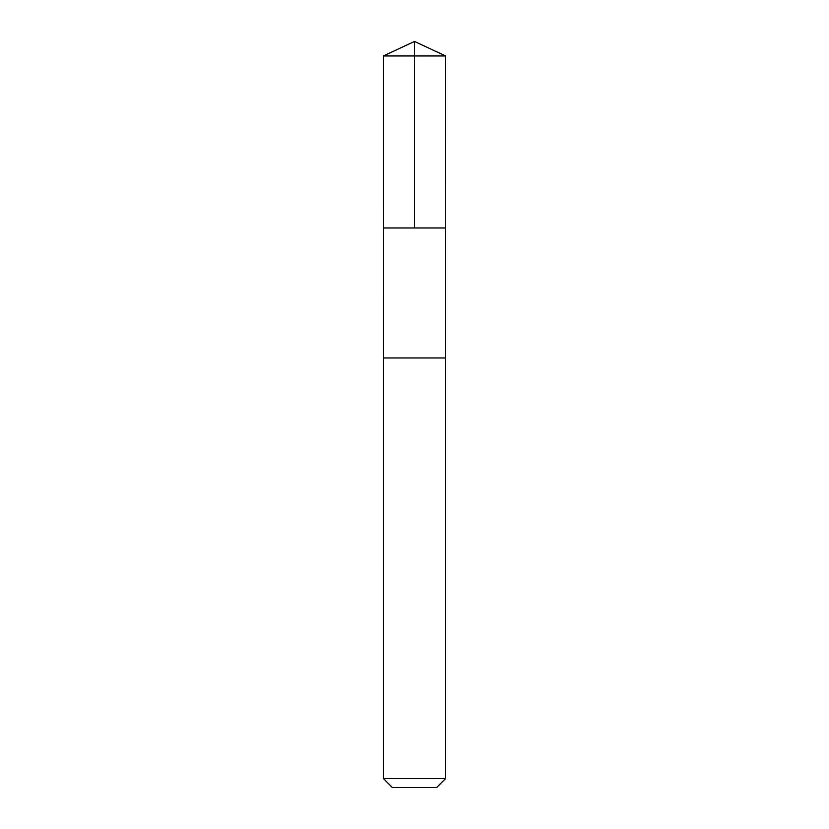 <?xml version="1.0" encoding="UTF-8"?>
<svg xmlns="http://www.w3.org/2000/svg" width="829" height="829" viewBox="0 0 829 829"><rect width="100%" height="100%" fill="white"/><g stroke="black" fill="none" stroke-linecap="round" stroke-linejoin="round"><path stroke-width="1.24" d="M445.567 227.975L445.587 55.947L383.412 55.947L383.423 227.975L445.567 227.975L383.423 227.975L383.412 778.576L445.587 778.576L445.587 357.973L383.423 357.973L445.587 357.973L445.577 227.975M445.587 55.947L414.5 41.45L383.412 55.947M445.587 778.576L436.614 787.55L392.386 787.55L383.412 778.576M414.5 227.975L414.5 41.45"/></g></svg>
